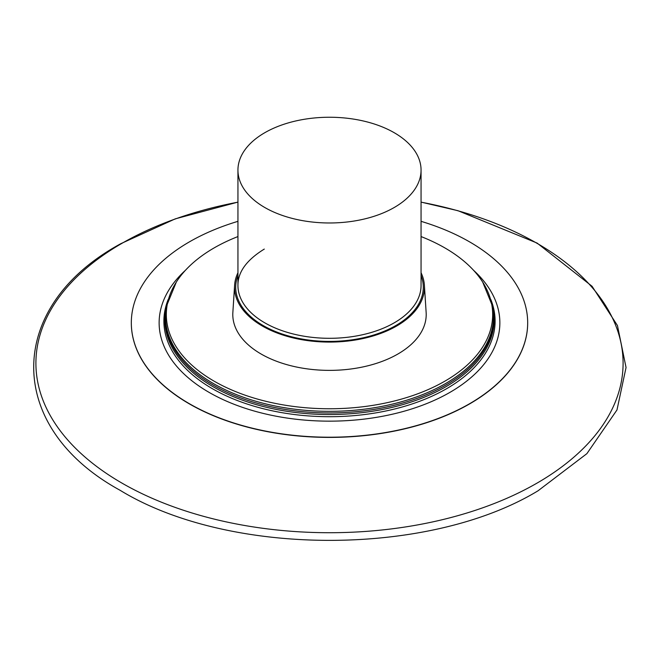 <?xml version="1.0" encoding="UTF-8"?>
<svg xmlns="http://www.w3.org/2000/svg" width="659" height="659" viewBox="0 0 659 659"><rect width="100%" height="100%" fill="white"/><g stroke="black" fill="none" stroke-linecap="round" stroke-linejoin="round"><path stroke-width="0.99" d="M527.678 322.803L527.678 322.992A198.178 114.419 0 0 1 469.628 403.893A198.178 114.419 180 0 1 253.657 428.696A198.178 114.419 180 0 1 131.322 322.992L131.322 322.803A198.178 114.419 180 0 0 253.657 428.507A198.178 114.419 180 0 0 469.628 403.703A198.178 114.419 0 0 0 527.678 322.803A198.178 114.419 0 0 0 421.06 221.333M237.94 221.333A198.178 114.419 0 0 0 189.364 241.894A198.178 114.419 180 0 0 131.322 322.803M168.185 299.466A165.598 95.604 180 0 0 249.127 404.684A165.598 95.604 180 0 0 446.596 388.695A165.598 95.604 0 0 0 490.807 299.466M492.1 304.334A164.701 95.085 0 0 1 445.962 386.685A164.701 95.085 180 0 1 254.539 404.115A164.701 95.085 180 0 1 166.892 304.334M492.907 308.634A164 94.682 0 0 1 445.459 383.612A164 94.682 180 0 1 260.371 402.517A164 94.682 180 0 1 166.093 308.634L165.87 310.117A164.215 94.805 180 0 0 260.28 404.124A164.215 94.805 180 0 0 445.616 385.185A164.215 94.805 0 0 0 493.121 310.117L492.907 308.634A164 94.682 0 0 0 492.454 306.015L482.685 282.077A163.177 94.212 0 0 0 421.06 236.565M166.093 308.634A164 94.682 180 0 1 166.538 306.015L176.315 282.077A163.177 94.212 180 0 1 214.109 247.924A163.177 94.212 0 0 1 237.94 236.565M176.315 282.077A163.177 94.212 180 0 0 241.631 393.934A163.177 94.212 180 0 0 444.883 381.157A163.177 94.212 0 0 0 482.685 282.077M424.388 285.223A94.954 54.821 0 0 1 396.644 326.024A94.954 54.821 180 0 1 291.542 337.515A94.954 54.821 180 0 1 234.604 285.223L232.858 312.473A96.708 55.834 180 0 0 290.841 365.72A96.708 55.834 180 0 0 397.879 354.023A96.708 55.834 0 0 0 426.142 312.473L424.388 285.223A94.954 54.821 0 0 0 421.06 272.727M234.604 285.223A94.954 54.821 180 0 1 237.94 272.727M394.247 207.494A91.56 52.86 180 0 1 294.458 218.953A91.56 52.86 180 0 1 237.94 170.113A91.56 52.86 180 0 1 264.753 132.731A91.56 52.86 0 0 1 364.542 121.272A91.56 52.86 0 0 1 421.06 170.113A91.56 52.86 0 0 1 394.247 207.494M185.418 270.314A170.368 98.356 180 0 0 223.154 399.642A170.368 98.356 180 0 0 449.965 392.352A170.368 98.356 0 0 0 473.574 270.314M237.94 275.528A93.792 54.153 180 0 0 284.375 334.731A93.792 54.153 180 0 0 395.82 325.546A93.792 54.153 0 0 0 421.06 275.528M264.292 249.077C246.614 259.976 237.825 272.093 237.94 285.438L237.94 285.438A91.56 52.86 180 0 0 294.458 334.278A91.56 52.86 180 0 0 394.247 322.819A91.56 52.86 0 0 0 421.06 285.438L421.06 170.113M237.94 202.165A293.593 169.503 0 0 0 121.899 243.36A293.593 169.503 180 0 0 121.899 483.072A293.593 169.503 180 0 0 537.101 483.072A293.593 169.503 0 0 0 421.06 202.165M237.94 285.438L237.94 170.113M237.94 202.099L175.269 218.854L120.943 243.616C4.992 306.46 4.564 427.123 120.053 490.263C228.846 556.847 428.729 557.119 538.057 490.782L586.881 453.656L616.981 409.956L626.05 367.5L617.458 325.546L592.062 286.278L537.118 243.08L458.038 210.723L421.06 202.099"/></g></svg>
